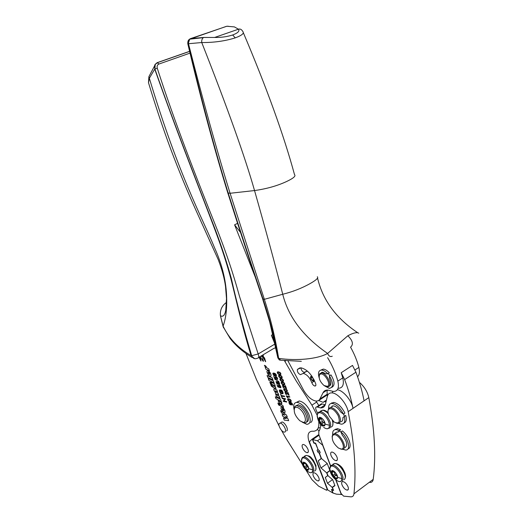 <?xml version="1.0" encoding="UTF-8"?>
<svg xmlns="http://www.w3.org/2000/svg" width="523" height="523" viewBox="0 0 523 523"><rect width="100%" height="100%" fill="white"/><g stroke="black" fill="none" stroke-linecap="round" stroke-linejoin="round"><path stroke-width="0.78" d="M331.817 470.608L331.51 471.981L333.386 476.211L336.72 478.741L336.106 478.212L336.871 477.656M332.903 476.479L334.557 478.192L336.237 479.055L337.747 477.303L335.825 473.034L334.236 471.419L332.301 470.543L331.066 472.295L332.903 476.479M332.752 470.615L332.242 471.851L331.51 471.981L331.902 472.753L333.707 471.452L333.406 471.007M331.902 472.753L333.929 476.603L335.733 475.296L333.707 471.452M333.805 471.112L335.21 472.315M336.106 478.212L333.929 476.603M333.981 476.597L335.733 475.296M337.361 475.721L336.642 474.237M337.446 478.695L336.72 478.741L337.734 477.211M359.393 382.346C364.309 386.575 367.447 391.662 368.82 397.604C374.664 429.494 376.135 456.749 373.219 479.362L353.947 493.81C353.692 495.83 352.685 496.843 350.926 496.85L343.618 496.137L341.114 493.529L335.943 479.846M330.641 465.843L318.84 434.639L318.769 431.449C320.063 429.801 320.638 427.402 320.488 424.231M353.947 493.81C356.405 471.216 354.476 443.837 348.161 411.673C346.69 403.344 337.655 392.963 331.922 392.878C329.497 392.766 327.96 393.943 327.326 396.401L325.509 403.978C324.79 406.711 323.129 408.018 320.534 407.907L316.748 406.887C315.487 407.064 315.336 408.247 316.297 410.444L317.696 413.438M321.122 407.522L321.312 407.907M320.39 405.103L321.488 403.763L325.28 404.756L320.534 407.907M343.99 423.048C346.285 422.166 346.873 419.609 345.742 415.399L342.872 417.642C343.095 419.877 342.526 421.224 341.153 421.695M347.958 448.865C352.737 447.963 349.024 435.979 342.343 430.919L340.872 431.939L342.31 435.169C346.997 441.19 347.945 445.321 345.147 447.57M370.088 482.474C371.879 482.422 372.925 481.382 373.219 479.362M341.604 494.477L336.452 494.17L333.066 493.039L331.883 489.927L333.615 490.496L332.451 487.436L334.936 485.677L332.706 479.787L327.999 475.721L326.94 472.929L329.941 470.667L327.195 463.424L321.468 458.54L319.468 453.271L320.2 452.676L319.514 450.865L318.102 449.669L315.644 443.203L313.937 442.752L312.721 439.549L317.481 440.797L322.671 445.23L330.529 466.006M317.252 429.533L319.239 430.775M327.614 357.654C332.295 365.492 335.701 373.311 337.845 381.117L342.794 377.894L341.199 372.716L352.502 365.414L355.928 372.206C359.602 382.136 362.321 391.668 364.08 400.814L353.018 408.352C351.188 399.16 348.396 389.57 344.657 379.574L355.928 372.206M331.752 402.821L331.994 403.41M335.688 479.643L341.362 494.647M337.845 381.117C339.342 387.903 337.871 391.361 333.432 391.485L327.875 390.073C325.6 389.942 323.985 390.838 323.031 392.747L319.488 399.788L318.213 400.768L316.193 401.089C311.813 400.363 307.661 396.813 303.732 390.446L287.99 360.962M326.391 400.298L326.058 400.886L323.051 402.344L318.697 400.513L327.418 394.787M327.633 390.06L327.032 391.276L327.398 396.133M350.521 347.089C354.319 353.908 357.111 360.687 358.876 367.421C359.935 371.801 359.497 374.919 357.562 376.769M332.216 489.678L331.883 489.927M332.451 487.436L334.916 485.632M332.242 405.9L332.17 406.495M323.436 407.227L322.632 406.521M281.407 430.2L285.78 437.954L311.956 479.656L318.618 486.142L326.594 490.28L327.228 488.482M223.569 327.79L220.445 315.814C219.856 310.087 221.942 305.556 226.707 302.235M257.231 358.281C254.681 359.366 252.831 358.503 251.694 355.692L251.073 355.614C238.07 347.958 228.747 338.126 223.099 326.104C225.74 318.873 226.93 309.773 226.688 298.803L226.681 298.685C226.426 282.008 222.34 264.932 214.41 247.451L214.358 247.333C203.009 219.176 179.056 176.866 149.343 78.247L154.736 69.114C182.383 147.479 206.042 204.944 218.326 238.939C223.432 253.158 227.655 266.58 231.003 279.204C235.579 297.012 240.887 322.09 251.073 355.614L254.714 358.726M325.234 401.775L324.75 401.219M251.694 355.692C243.234 327.202 236.448 301.464 231.336 278.491C227.1 263.049 221.641 246.496 214.966 228.826C198.531 186.299 175.179 126.965 154.906 69.043L154.455 66.101L155.03 64.479L157.358 62.61L158.861 64.068C157.305 64.826 156.776 66.212 157.279 68.238C174.081 120.682 196.857 178.912 215.136 224.445C225.524 250.602 232.683 271.679 239.612 296.731L258.172 353.96L251.694 355.692M252.099 357.471C243.195 352.136 235.899 345.847 230.218 338.59L223.151 326.777L220.445 315.814L222.105 316.33L223.779 315.526L225.06 313.107L225.746 310.407L226.492 298.633L225.518 286.499C224.472 278.524 222.04 269.554 218.222 259.578L195.105 208.416C187.051 190.568 178.977 170.969 170.897 149.604L170.871 149.519C163.078 128.566 155.619 106.287 148.486 82.667L148.905 76.659L149.343 78.247L148.486 82.667L149.173 84.916M157.096 62.714L155.03 64.479M257.283 358.262C258.852 358.15 259.147 356.719 258.172 353.973L274.941 344.036L271.378 335.295L272.875 334.419M328.006 410.836L328.66 408.3L330.752 407.443C333.811 408.012 336.577 410.535 339.054 415.007C341.297 420.257 340.872 423.068 337.786 423.447L336.119 423.002M332.098 436.875L332.68 434.476L334.642 433.639C340.617 433.567 348.285 449.388 342.258 449.335L340.342 448.937M284.42 360.622L296.227 380.966L311.911 405.162L316.637 402.063L315.951 401.069M274.582 341.846L271.378 335.295M318.821 434.587L311.878 439.327L312.44 439.477L313.813 443.092L315.519 443.543L318.017 449.453M317.814 449.59L317.088 450.198L317.775 451.996L319.187 453.193L321.187 458.455L318.265 460.809L320.991 467.954L326.653 472.844L327.712 475.629L325.28 477.447L327.496 483.272L332.164 487.338L333.171 489.992L331.445 489.423L332.778 492.941L327.803 489.999L309.42 441.811L311.878 439.327M318.984 435.005L312.44 439.477M320.991 467.954L327.235 463.522M326.653 472.844L329.889 470.523M318.265 460.809L321.482 458.547M317.775 451.996L319.461 450.819M319.187 453.193L320.141 452.526M317.088 450.198L318.049 449.532M327.496 483.272L332.517 479.63M332.164 487.338L334.825 485.39M325.28 477.447L327.928 475.538M331.798 387.334C335.066 385.543 334.785 381.398 330.954 374.886L329.431 375.867L329.568 378.534C331.236 382.208 331.268 384.667 329.66 385.928M311.813 382.692C312.584 384.601 313.623 385.719 314.931 386.046C315.853 385.994 316.114 385.235 315.709 383.758C312.035 374.677 307.138 369.362 301.026 367.819L297.41 369.428C297.116 371.755 298.117 373.5 300.424 374.651L303.248 373.409C306.818 374.311 309.675 377.41 311.813 382.692L314.591 380.921M304.863 372.003L307.498 371.16M304.125 372.337C302.301 371.637 301.228 370.134 300.915 367.806M228.198 26.215L226.655 26.3L190.732 38.565L203.735 37.453L214.633 37.46L203.735 37.453M189.254 39.617L188.188 43.769L189.686 39.166L203.395 37.636C202.074 38.656 201.525 40.284 201.747 42.533C227.453 107.731 245.052 157.077 254.538 190.555L230.087 193.275L227.799 192.928C214.077 148.29 200.747 98.572 187.809 43.782L188.188 43.769C201.95 101.652 215.286 151.422 228.198 193.065C240.201 230.702 251.792 265.998 262.984 298.947L264.357 299.319L230.087 193.275C217.391 152.487 203.525 102.639 188.483 43.723L201.747 42.533C213.75 42.651 224.91 41.095 235.239 37.878L232.689 34.976C237.906 32.988 239.835 31.06 238.468 29.196L234.402 26.908L226.864 26.242M232.689 34.976C227.204 36.734 221.183 37.564 214.633 37.46L238.468 29.196C240.155 28.647 241.606 29.412 242.822 31.504C244.418 33.295 241.894 35.42 235.239 37.878M189.686 39.166L226.394 26.353M317.311 276.772C318.742 277.791 316.317 280.073 310.034 283.623C301.732 288.265 292.632 291.814 282.734 294.259L264.357 299.319C270.639 318.618 275.399 338.303 278.635 358.36L280.936 360.354M262.513 298.561L262.984 298.947C269.613 318.631 274.719 338.401 278.295 358.242L279.857 360.177M227.753 192.804L227.799 192.928C239.626 230.028 251.217 265.292 262.566 298.725L269.744 322.122L277.876 358.007L278.635 358.36C296.26 360.994 317.35 359.177 327.614 353.45L347.847 335.759C352.142 333.452 355.437 332.438 357.719 332.72L358.758 333.203M332.262 356.215C330.327 357.098 328.777 356.176 327.614 353.45C303.275 336.662 288.317 316.931 282.734 294.259C275.255 264.899 265.854 230.329 254.538 190.555C266.737 188.842 277.543 185.776 286.95 181.344C293.534 178.199 296.057 175.963 294.508 174.623C283.93 135.549 266.848 88.191 243.267 32.563M302.497 447.819C303.798 450.656 305.367 452.284 307.21 452.715C308.433 452.604 308.681 451.48 307.962 449.342C306.661 446.498 305.092 444.864 303.255 444.432C302.026 444.55 301.778 445.674 302.497 447.819M318.834 477.741C317.5 474.851 315.892 473.191 314.029 472.753C312.859 472.87 312.623 473.949 313.316 475.982C314.65 478.872 316.258 480.526 318.128 480.964C319.291 480.853 319.527 479.774 318.834 477.741M310.727 422.538C312.891 420.963 312.944 417.609 310.878 412.464C307.511 405.73 303.641 401.899 299.261 400.971L296.443 402.383M264.39 365.335L265.749 367.604L265.194 367.362L265.919 369.238L269.463 370.794L268.73 368.839L267.246 368.185L265.599 365.852L264.39 365.335L265.599 365.852M265.194 367.362L265.71 367.564M269.463 370.794L268.717 368.852L267.227 368.199L265.579 365.865M267.233 370.748L267.645 370.676C265.586 370.657 268.639 376.599 270.469 376.312C271.542 375.154 270.966 373.429 268.737 371.14L269.776 374.501M268.737 371.14L268.757 371.127C270.659 372.932 271.365 374.631 270.881 376.233M272.914 379.724L272.169 377.789L267.083 375.488L267.815 377.443L272.914 379.724L272.156 377.802L267.07 375.501M274.085 382.764L273.346 380.829L268.234 378.521L268.985 380.463L274.072 382.777L273.326 380.842L268.234 378.521M270.907 382.169L274.483 383.79L270.907 382.169L271.646 384.091L273.575 384.993L274.49 386.477M275.954 388.537L274.719 385.438L275.203 385.66L274.483 383.79L275.183 385.673M274.229 386.451L272.189 385.497L272.928 387.412L276.013 388.491M276.033 388.484L274.778 385.471M271.417 384.268L270.757 382.561L269.848 382.143L270.489 383.856L271.417 384.268L270.737 382.575L269.835 382.156M280.034 398.212L279.295 396.297L280.034 398.212M278.798 395.055L278.079 393.126L278.798 395.055L276.51 393.989L277.223 395.316L276.523 393.982M275.307 390.818L276.02 392.145L278.079 393.126L276.007 392.158L275.294 390.831L277.576 391.884L276.857 389.949L277.595 391.877M275.307 396.833L280.433 399.245L275.307 396.833L276.046 398.742L278.02 399.677C278.203 401.945 279.289 403.377 281.269 403.959C282.23 403.638 282.047 402.632 280.733 400.938L281.158 401.121L280.433 399.245L281.139 401.134M281.694 403.867L280.792 400.971M278.857 403.527L277.883 403.076L278.615 404.972L279.57 405.436L278.857 403.527L277.883 403.076M279.57 405.436L278.837 403.54M281.596 407.11L282.335 407.332L281.596 407.11C279.642 407.195 282.773 412.987 284.571 412.699C285.551 411.562 284.957 409.869 282.793 407.633L283.839 410.908M282.793 407.633L282.806 407.62C284.682 409.417 285.388 411.078 284.937 412.614M281.616 407.097L281.224 407.188M283.479 418.06L284.27 420.106L288.663 420.675L287.885 418.648L285.028 416.628L287.323 417.132L286.539 415.105L280.622 410.614L281.433 412.758L284.865 415.164L282.132 414.576L282.766 416.223L286.205 418.648L283.479 418.06L286.173 418.629M288.663 420.675L287.898 418.635L285.081 416.641M287.304 417.145L286.539 415.105M280.609 410.627L286.519 415.112M284.832 415.144L282.132 414.576M259.029 357.222L260.925 361.001L260.356 357.104L263.219 361.341L262.664 358.785L263.37 360.667M261.055 360.968L260.219 358.065M260.199 358.078L260.343 357.098M263.35 361.315L263.389 360.661M262.938 357.464L262.598 358.288L262.945 357.477L263.546 358.059L265.54 361.687L264.553 358.059L263.285 356.608L263.278 354.692L263.285 356.608M265.671 361.661L264.566 358.046L263.304 356.601M302.15 422.12L306.864 424.33C310.577 423.944 311.185 420.472 308.707 413.902C305.334 407.156 301.464 403.311 297.09 402.377C294.07 402.468 293.07 404.874 294.089 409.587M268.273 370.866L269.665 374.494M268.979 374.22L268.168 372.454L268.979 374.22M277.223 395.316L279.282 396.31L277.242 395.31M280.021 398.225L276.445 396.532L275.091 391.956C273.777 390.426 273.451 389.36 274.111 388.766L276.837 389.962M279.713 401.821L280.315 402.03L279.57 400.402L278.988 400.2L279.713 401.821M282.322 407.345L283.688 410.895L282.335 407.332M282.995 410.588L282.178 408.842L282.995 410.588M262.664 358.785L262.618 358.275L262.644 358.798M261.297 355.869L261.846 356.405L261.605 356.961M259.924 356.686L260.885 360.687M259.192 357.124L260.82 360.693L259.179 357.137M261.467 355.771L263.592 357.837L265.416 361.393L264.37 358.033L261.905 355.509M264.089 358.641L263.592 357.837M261.448 355.784L263.572 357.85M306.55 421.911C310.688 421.375 307.374 410.633 301.738 406.443L298.633 404.822L296.064 405.619M268.966 374.193L268.07 372.468M278.811 400.232L279.733 401.808L280.485 401.991M282.982 410.562L282.08 408.862M323.848 426.114L325.28 424.199L323.364 419.74L321.665 418.054L319.893 417.295L318.494 419.322L320.39 423.656L322.076 425.343L323.848 426.114M319.344 417.367L318.952 419.008L320.887 423.401L324.273 425.8L324.881 425.735M324.123 420.858L324.901 422.499M320.298 417.361L319.592 418.792L318.952 419.008L320.887 423.401L324.273 425.8L325.254 423.892M321.161 417.727L322.75 419.021M321.495 423.754L323.364 422.492L322.756 422.133L320.867 417.942M325.718 386.399L328.477 386.674C332.602 385.209 326.502 372.984 321.619 372.932L319.723 373.67L319.089 376.017M320.422 374.095C324.45 372.33 331.66 384.823 327.503 386.366L324.07 385.556C319.886 381.705 318.402 378.077 319.618 374.658L320.422 374.095M270.744 384.523L271.653 384.948L272.313 386.647L271.404 386.222L270.744 384.523L271.672 384.935L272.313 386.647M279.217 403.717L282.799 405.449L283.531 407.352L279.955 405.619L279.217 403.717L282.819 405.436L283.531 407.352M264.108 358.628L265.501 361.373M273.673 373.572L273.215 373.736L273.706 374.919L274.784 375.122L274.32 373.912L273.673 373.572M273.215 373.736L273.686 374.926L274.686 375.253M277.229 383.444L277.484 382.836L276.66 382.045L276.471 382.646L277.465 383.411M276.412 382.189L277.242 383.431M278.824 383.902L279.164 383.143L278.092 382.136L277.824 382.914L279.119 383.862M277.89 382.176L277.844 382.901L278.844 383.889M289.768 402.612L289.291 402.743L289.762 403.926L290.886 404.174L289.768 402.612M289.291 402.743L289.775 403.913L290.801 404.279M289.749 401.095L290.762 401.082L290.801 400.513L290.285 399.847L288.572 399.297L288.075 399.389L288.036 399.971L288.552 400.631L290.736 401.108M288.121 399.35L288.572 400.618L289.762 401.089M285.891 391.027L286.905 390.995L286.944 390.413L286.427 389.753L284.767 389.23L284.224 389.334L284.185 389.916L284.702 390.576L286.872 391.027M284.277 389.289L284.721 390.563L285.911 391.021M283.316 384.287L284.322 384.242L284.355 383.653L283.839 382.993L282.224 382.49L281.642 382.594L282.126 383.843L284.283 384.274M281.701 382.548L282.145 383.836L283.329 384.274M280.413 379.168L280.851 380.456L282.433 380.96L283.028 380.855L283.061 380.267L282.544 379.6L280.949 379.103L280.348 379.214L280.831 380.469L282.989 380.888M280.72 377.521L281.727 377.462L281.76 376.867L281.243 376.207L279.674 375.717L279.053 375.834L279.537 377.09L281.688 377.495M279.119 375.782L279.557 377.076L280.74 377.508M279.426 374.128L280.426 374.063L280.459 373.468L279.942 372.801L278.399 372.324L277.752 372.441L278.243 373.703L280.387 374.095M277.818 372.389L278.256 373.69L279.439 374.115M307.55 470.314L308.805 468.595L307.027 464.607L305.465 462.979L303.719 462.162L302.627 463.914L304.399 467.869L305.942 469.497L307.55 470.314M303.32 462.214L303.059 463.568L304.863 467.621L307.955 470.007L308.544 469.981M307.799 465.784L308.367 466.961M304.151 462.254L303.7 463.43L303.059 463.568L304.863 467.621L307.955 470.007L308.766 468.333M305.138 462.731L306.367 463.816M305.412 467.98L307.178 466.745L304.889 462.607M303.17 422.329L299.856 420.773C295.083 415.962 293.357 411.673 294.678 407.92C295.737 406.796 297.371 407.071 299.574 408.738C304.916 412.719 307.57 422.898 303.17 422.329M307.178 466.745L308.563 467.503M314.042 379.776L313.807 380.679L311.473 379.528L310.871 376.567L312.277 376.743M294.174 409.038L294.867 406.351L296.842 405.573L300.464 407.273C306.576 411.817 309.603 423.467 304.563 422.806L302.68 422.27M277.51 371.892L279.982 372.383L280.825 373.527L280.831 374.488L279.975 374.716L278.216 374.102L277.373 372.964L277.353 372.036L278.249 371.788L279.962 372.389L280.805 373.533L280.701 374.605M278.805 375.285L281.282 375.782L282.126 376.926L282.132 377.887L281.296 378.116L279.517 377.488L278.674 376.351L278.648 375.422L279.524 375.181L281.263 375.795L282.106 376.939L282.002 378.005M283.414 381.293L282.23 381.45L280.812 380.868L279.968 379.724L279.942 378.809L281.139 378.613L282.564 379.195L283.407 380.339L283.303 381.398M284.708 384.68L283.518 384.83L282.1 384.242L281.263 383.098L281.237 382.189L282.433 381.999L283.858 382.588L284.702 383.732L284.604 384.778M285.82 387.765L285.002 385.628L285.408 385.706L286.506 388.582L283.152 385.804L282.884 386.51L284.048 388.027L283.159 387.458L282.44 385.484L283.675 385.641L285.82 387.765M287.29 391.439L286.101 391.577L284.682 390.969L283.839 389.831L283.819 388.922L285.022 388.746L286.447 389.347L287.29 390.498L287.192 391.531M288.402 394.512L287.585 392.381L287.99 392.459L289.082 395.329L285.728 392.531L285.453 393.231L286.624 394.747L285.728 394.172L285.009 392.204L286.251 392.374L288.402 394.512M286.179 395.944L289.579 396.63L289.788 397.16L287.134 396.624L287.637 397.702L286.199 395.937L289.598 396.617L289.788 397.16M291.148 401.527L289.951 401.638L288.526 401.017L287.689 399.873L287.67 398.977L288.879 398.827L290.304 399.448L291.154 400.598L291.063 401.612M289.108 402.148L291.233 402.553L292.494 404.044L292.592 404.822L292.096 405.09L291.827 403.468L290.428 402.697L291.311 404.652L290.644 404.854L289.657 404.286L288.866 402.547L290.049 402.128L291.997 403.24L292.435 405.018M286.473 401.514L286.689 402.082L283.355 401.376L283.139 400.814L284.505 401.102L283.649 398.886L282.289 398.604L282.074 398.036L285.401 398.722L285.617 399.291L284.048 398.964L284.898 401.187L286.493 401.507L286.689 402.082M284.394 396.094L284.61 396.663L281.675 396.068L282.217 397.473L281.825 397.395L280.524 394.009L281.459 395.499L284.414 396.081L284.61 396.663M281.06 390.557L281.544 391.819L281.152 391.74L280.452 389.923L281.688 390.165L282.413 391.106L283.126 393.133L282.838 393.799L280.969 393.427L280.086 392.557L279.262 390.616L279.779 389.857L280.302 392.335L281.779 393.316L282.61 393.074L282.139 391.289L281.06 390.557M280.923 387.497L280.406 387.805L280.472 386.543L279.302 385.471L278.851 385.628L278.903 386.255L279.668 387.582L277.805 386.843L276.987 384.712L278.033 386.497L279.014 386.896L278.419 385.157L279.053 384.902L280.04 385.458L280.805 386.595L280.759 387.733M278.399 384.124L277.876 383.477L277.523 384L276.7 383.522L276.02 381.757L276.504 381.509L277.412 382.261L277.955 381.607L278.837 382.143L279.615 384.17L278.399 384.124M274.784 379.227L278.851 381.515M275.386 376.56L276.837 377.05L277.72 379.097L277.19 379.423L277.249 378.142L276.079 377.076L275.628 377.253L275.686 377.881L276.451 379.208L274.595 378.489L273.771 376.351L274.823 378.136L275.798 378.528L275.203 376.782L275.83 376.514L277.582 378.194L277.53 379.352M273.104 373.089L275.098 373.435L276.34 374.906L276.445 375.697L275.967 375.998L275.686 374.344L274.314 373.625L275.209 375.586L274.562 375.834L273.594 375.298L272.803 373.559L273.941 373.062L275.843 374.102L276.275 375.926M279.485 423.323L280.191 423.146C282.943 423.074 287.212 430.88 285.009 431.965L284.335 432.122C281.583 432.201 277.327 424.467 279.485 423.323M314.264 380.228L313.388 381.162L312.656 380.901C310.342 378.639 309.891 377.031 311.296 376.083L311.989 376.318M323.364 422.492L325.201 423.565M341.225 449.054L338.446 448.054C333.406 443.694 331.458 439.497 332.602 435.456L334.125 434.691C339.479 434.097 347.024 449.067 341.362 449.048L341.225 449.054M329.307 416.23C327.836 413.131 327.594 410.817 328.575 409.287C331.327 407.554 334.491 409.601 338.074 415.425C340.473 422.074 339.179 424.284 334.19 422.061L329.307 416.23M280.093 378.672L282.577 379.182L283.427 380.326L283.433 381.287M281.381 382.058L283.878 382.575L284.721 383.719L284.728 384.673M285.408 385.706L286.506 388.582M282.93 385.824L282.904 386.504L284.048 388.027M282.603 385.301L283.688 385.628L285.806 387.733M285.002 385.628L285.421 385.693M283.956 388.798L286.46 389.341L287.31 390.485L287.31 391.426M287.99 392.459L289.101 395.316M285.506 392.551L285.473 393.218L286.643 394.734M285.172 392.034L286.271 392.368L288.389 394.473M287.585 392.381L288.01 392.453M287.166 396.637L288.055 397.774M287.794 398.866L290.324 399.435L291.167 400.585L291.167 401.52M290.474 402.703L291.278 403.789L291.18 404.802M283.139 400.814L284.499 401.089M282.074 398.036L285.421 398.709L285.636 399.278M284.067 398.971L284.917 401.174L286.493 401.507M282.217 397.473L281.701 396.074M280.524 394.009L281.472 395.493L284.414 396.081M280.452 389.923L281.707 390.151L282.427 391.093L283.146 393.119L282.806 393.826M279.779 389.857L280.106 390.38M279.877 390.465L280.321 392.322L282.459 393.257M281.544 391.819L281.086 390.563M278.962 385.497L279.687 387.569M276.987 384.712L278.053 386.484L278.988 386.87M278.596 384.948L280.06 385.444L280.936 387.484M277.903 383.509L277.752 383.947M276.183 381.542L277.406 382.215M277.589 381.64L278.851 382.13L279.517 383.196L279.452 384.392M275.752 377.109L276.451 379.208M273.771 376.351L274.837 378.129L275.778 378.502M274.359 373.631L275.163 374.71L275.052 375.776M275.732 394.682L276.157 394.858M274.791 389.001L276.857 389.949M274.111 388.766L274.81 388.988M272.189 385.497L274.248 386.445M268.286 370.859L269.685 374.481M310.727 457.285L313.349 460.194L316.003 465.633L315.781 469.831M280.799 422.747L281.923 422.009C284.689 421.93 288.951 429.723 286.741 430.815M319.128 377.691C317.742 372.755 318.631 370.212 321.802 370.055C323.698 370.277 325.698 371.526 327.81 373.808L325.803 373.749L322.665 372.265L321.41 372.481M329.431 375.867C333.609 383.281 333.55 387.451 329.268 388.386L324.221 385.66M327.81 373.808L329.34 372.834C327.228 370.552 325.228 369.303 323.325 369.088L320.776 370.114M329.895 375.566L328.209 373.559M314.205 442.824L313.813 443.092M318.729 421.401C319.363 427.709 317.572 430.998 313.362 431.259L312.257 431.2C307.903 431.586 306.955 435.43 309.413 442.739L326.947 488.685M311.911 405.162L317.173 415.269M316.637 402.063L318.808 405.528M320.338 427.605L318.115 428.128M334.772 433.338L337.021 431.991L334.642 433.639M258.558 357.503L274.032 348.292C275.163 348.305 275.628 347.462 275.431 345.762M275.275 345.023L274.941 344.036M279.125 426.049L256.46 379.58L246.013 353.561M190.235 38.715L188.993 39.663C188.117 40.369 187.718 41.735 187.809 43.782L187.796 43.736M279.275 359.916L277.831 357.791M255.159 276.791L234.592 224.812L237.586 223.347M234.592 224.812L240.554 232.5M342.794 377.894C344.265 384.667 342.768 388.131 338.309 388.282M319.063 435.214L312.721 439.549M320.409 438.784L317.481 440.797M335.42 429.174L339.1 430.71L338.015 432.175L337.021 431.991M341.199 372.716L344.657 379.574M332.693 434.463C332.465 431.253 333.563 429.645 335.969 429.638L337.433 428.631L340.571 429.697L338.015 432.175M340.872 431.939C348.259 437.529 351.521 450.767 345.409 450.009L342.794 449.237M330.68 407.437L333.19 405.815C335.825 406.227 338.361 408.319 340.8 412.098L343.395 414.131L344.892 413.111C341.709 406.848 337.969 403.279 333.667 402.422L330.948 403.527M328.607 408.371C328.444 405.044 329.634 403.39 332.17 403.416C336.472 404.286 340.212 407.855 343.395 414.131M344.252 416.419C345.52 421.453 344.533 424.042 341.284 424.186L338.623 423.382M332.34 392.596L332.922 391.426M337.381 389.74C343.166 390.374 351.606 400.357 353.018 408.352M331.066 455.592C332.432 458.553 334.119 460.253 336.119 460.698C337.459 460.573 337.76 459.39 337.008 457.148C335.635 454.18 333.955 452.473 331.955 452.029C330.608 452.153 330.307 453.343 331.066 455.592M348.03 486.763C346.618 483.742 344.899 482.01 342.866 481.559C341.584 481.683 341.31 482.814 342.035 484.952C343.448 487.966 345.167 489.698 347.207 490.143C348.475 490.018 348.749 488.894 348.03 486.763M323.188 410.287L328.084 412.647C326.012 410.797 324.175 409.98 322.58 410.195C324.358 410.372 326.28 411.568 328.346 413.798M332.7 425.572L333.099 421.211L332.87 424.859M339.1 430.71L340.571 429.697M334.864 429.743L337.433 428.631M340.989 431.854L339.479 431.168M344.33 416.36L343.683 413.935M335.25 463.548C337.897 463.528 340.636 465.666 343.461 469.955L344.781 472.635C345.736 475.172 345.795 477.133 344.964 478.525M335.779 475.296L337.596 476.453M333.099 475.453L334.903 474.152M330.817 473.106L329.719 469.111L330.686 466.379C331.837 465.679 333.439 466.091 335.485 467.614C339.237 470.877 341.375 474.531 341.911 478.584L341.284 480.951C340.146 482.043 338.407 481.709 336.067 479.951M330.327 466.431L331.111 465.392L332.497 465.032C336.315 464.895 343.042 473.367 343.036 478.342L342.362 480.859M332.242 466.065L332.432 465.025M332.87 464.215L334.668 463.483C339.662 463.228 347.821 476.283 344.52 479.277L343.846 479.768M317.409 407.071L322.148 403.939M332.321 420.472C333.164 423.1 333.151 425.042 332.288 426.297L331.092 427.114M323.031 392.747L327.15 390.06M320.05 398.905L327.385 394.094M354.986 369.951L358.876 367.421M157.279 68.238L154.906 69.043L155.226 64.401L157.645 62.59L189.646 51.385M189.627 51.313L157.397 62.597M190.065 53.098L158.861 64.068M284.826 361.354L285.787 360.765M350.926 346.834C353.594 344.108 352.561 340.414 347.847 335.759M304.098 456.808L304.432 456.167L306.086 455.435C310.623 455.206 318.272 467.595 315.382 470.51L314.578 471.086M323.672 427.343C326.051 429.01 327.803 429.2 328.928 427.912L329.536 425.284C328.947 420.95 326.744 417.21 322.939 414.059C320.854 412.621 319.246 412.333 318.095 413.203L317.226 414.896L317.16 416.256L318.429 420.721M329.536 425.284L325.28 424.205M317.16 416.256L318.487 419.23M323.652 425.291L324.404 424.787M320.592 422.61L322.469 421.348M319.357 419.806L321.233 418.55M307.478 471.21C309.649 472.864 311.231 473.165 312.231 472.092L312.741 469.804C312.146 465.908 310.106 462.417 306.628 459.331C304.732 457.893 303.268 457.52 302.248 458.207L301.444 460.855L302.287 464.097M312.741 469.804L308.818 468.719M301.444 460.855L302.614 463.79M307.387 469.51L308.06 469.039M304.589 466.895L306.347 465.666M303.432 464.306L305.197 463.077M310.871 472.733L313.27 472.008L313.813 469.576C313.689 464.803 307.432 456.782 303.961 456.906L302.667 457.265M310.871 376.567L312.898 378.266L313.807 380.679M302.314 457.632L302.046 458.122M327.15 428.762L330.046 427.834L330.693 425.049C330.634 419.877 324.247 411.693 320.324 411.699L318.54 412.222M297.41 369.428L299.954 367.839M318.141 412.667L317.853 413.19M320.39 411.17L322.58 410.195L317.709 413.418L317.226 414.896L317.409 417.119C318.01 420.695 319.618 423.695 322.246 426.127M368.82 397.604L348.161 411.673M329.719 469.111L331.066 472.217M341.911 478.584L337.753 477.434M335.282 479.29C332.386 476.832 330.601 473.707 329.941 469.902L329.758 468.098L330.307 466.457L334.668 463.483C338.675 464.071 341.604 466.228 343.461 469.955M316.748 406.887L321.488 403.763M323.051 402.344L326.437 400.108M330.752 407.443L333.19 405.815M303.248 373.409L306.962 371.082M301.34 361.334L281.387 360.242M308.269 451.983L307.21 452.715M319.141 480.238L318.128 480.964M299.261 400.971L297.09 402.377M324.319 425.807L323.861 426.114M321.41 423.767L323.279 422.499M322.665 372.265L321.619 372.932M319.618 374.658L319.723 373.67M313.349 460.194C311.107 458.024 311.25 456.076 306.086 455.435L301.908 458.338L301.496 459.573L301.725 461.901C302.412 465.535 304.17 468.503 306.988 470.798M308.152 470.027L307.72 470.327M305.367 467.987L307.125 466.751M304.177 463.097L304.909 462.587M305.563 467.967L307.321 466.732M314.022 380.221L313.99 379.672M294.678 407.92L294.867 406.351M320.207 418.38L321.168 417.733M321.737 423.728L323.613 422.466M296.842 405.573L298.11 404.75M280.191 423.146L281.923 422.009M317.553 278.04C322.704 300.091 336.093 318.317 357.719 332.72L357.719 332.72M311.296 376.083L311.662 375.854M314.931 386.046L315.807 385.477M321.802 370.055L323.325 369.088M332.602 435.456L332.68 434.476M328.575 409.287L328.66 408.3M148.905 76.659L154.455 66.101M327.097 489.907L327.627 489.528M337.328 459.835L336.119 460.698M348.344 489.293L347.207 490.143M332.17 403.416L333.667 402.422M339.891 481.585L340.643 481.533M334.132 476.584L335.929 475.283M332.785 471.458L333.511 470.935M336.962 478.767L336.524 479.088"/></g></svg>
